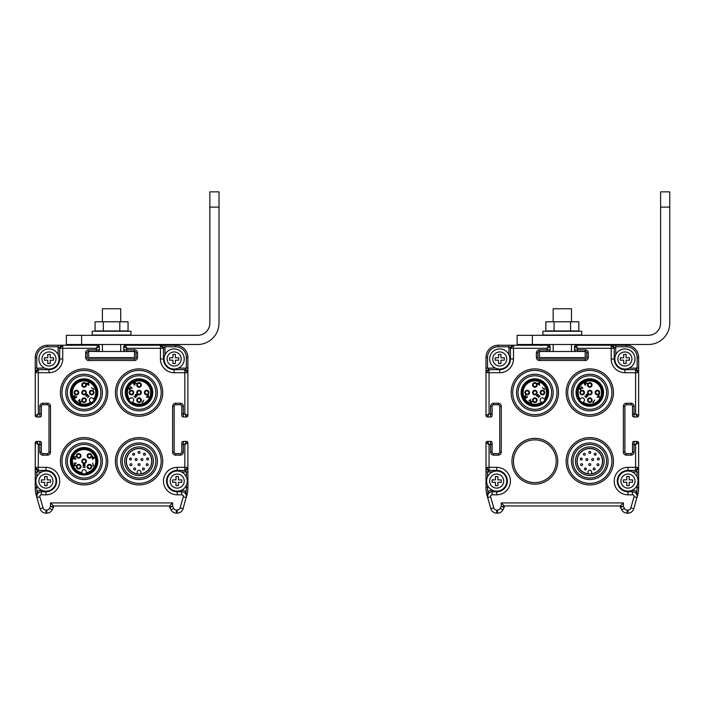 <?xml version="1.0" encoding="UTF-8"?>
<svg xmlns="http://www.w3.org/2000/svg" width="705" height="705" viewBox="0 0 705 705"><rect width="100%" height="100%" fill="white"/><g stroke="black" fill="none" stroke-linecap="round" stroke-linejoin="round"><path stroke-width="1.06" d="M627.908 491.773A10.681 10.681 0 0 1 617.28 481.092A10.681 10.681 0 0 1 627.961 470.402L627.961 471.01M623.379 502.921L501.264 502.921L504.322 505.97L504.322 506.675L504.322 505.97L620.329 505.97L623.379 502.921L623.379 506.313L620.329 506.675L620.329 505.97L620.488 507.362L620.329 506.675A1.525 1.525 0 0 0 620.488 507.362L621.687 509.768L620.488 507.362L623.379 506.313L624.427 508.402A3.049 3.049 0 0 0 627.159 510.094L627.935 510.094A3.049 3.049 0 0 0 630.869 507.873L634.042 496.769A1.525 1.525 0 0 0 632.579 494.822L632.156 490.248M504.163 507.362L502.956 509.768L504.163 507.362L501.264 506.313L504.322 506.675L504.163 507.362A1.525 1.525 0 0 0 504.322 506.675M492.495 471.927L487.534 471.927L489.059 470.402L496.69 470.402A10.681 10.681 0 0 1 507.371 481.092A10.681 10.681 0 0 1 496.69 491.773L496.69 494.822A13.739 13.739 0 0 0 510.429 481.048A13.739 13.739 0 0 0 496.69 467.353L489.059 467.353L489.059 444.458L492.108 444.458L492.108 452.09A1.525 1.525 0 0 0 493.632 453.615L498.215 453.615A1.525 1.525 0 0 0 499.739 452.09L499.739 406.291A1.525 1.525 0 0 0 498.215 404.767L493.632 404.767A1.525 1.525 0 0 0 492.108 406.291L492.108 413.923L489.059 413.923L489.059 372.716L499.739 372.716A13.739 13.739 0 0 0 513.478 358.977L513.478 348.288L547.062 348.288L547.062 351.346L539.431 351.346A1.525 1.525 0 0 0 537.906 352.87L537.906 357.444A1.525 1.525 0 0 0 539.431 358.977L585.221 358.977A1.525 1.525 0 0 0 586.745 357.444L586.745 352.87A1.525 1.525 0 0 0 585.221 351.346L577.589 351.346L577.589 348.288L611.173 348.288L611.173 358.977A13.739 13.739 0 0 0 624.912 372.716L635.593 372.716L635.593 413.923L632.544 413.923L632.544 415.448A1.525 1.525 0 0 0 634.068 416.981A1.525 1.525 0 0 1 632.544 415.448L632.544 413.923M637.153 496.188L636.976 497.607L637.47 495.888A30.526 30.526 0 0 0 638.642 487.499L637.117 487.499A29.002 29.002 0 0 1 636.782 491.923L637.338 495.844L633.804 508.719L630.869 507.873M513.478 461.246A21.37 21.37 0 0 0 534.848 482.617A21.37 21.37 0 0 0 556.219 461.246A21.37 21.37 0 0 0 534.848 439.876A21.37 21.37 0 0 0 513.478 461.246M492.293 511.248A6.107 6.107 0 0 1 490.839 508.71L487.173 495.879A30.526 30.526 0 0 1 486.001 487.499L487.534 487.499A29.002 29.002 0 0 0 487.869 491.923L487.675 497.607L487.181 495.888A30.526 30.526 0 0 1 486.001 487.499L486.001 471.927L487.534 471.927L487.534 476.888M489.059 470.402L489.059 467.353L486.001 467.353L486.001 471.927L486.001 467.353A3.049 3.049 0 0 0 489.059 470.402L486.001 467.353L486.001 442.925L486.001 487.499A30.526 30.526 0 0 0 487.181 495.888L487.675 497.607A4.583 4.583 0 0 1 492.072 491.773L492.072 490.248A6.107 6.107 0 0 0 487.869 491.923L488.75 493.209M488.653 493.315L487.851 494.593M487.499 496.188L487.675 497.607L490.61 496.769A1.525 1.525 0 0 1 492.072 494.822L496.69 494.822M486.001 368.133L486.001 372.707A3.049 3.049 0 0 1 489.059 369.658A3.049 3.049 0 0 0 486.001 372.716L486.001 368.133L486.001 372.716L489.059 372.716L489.059 369.658L487.534 368.133L486.001 368.133L486.001 357.444A12.214 12.214 0 0 1 498.215 345.238A12.214 12.214 0 0 0 486.001 357.444L486.001 415.457L486.001 372.716L489.059 369.658L499.739 369.658L499.739 372.716M574.557 346.49A1.525 1.525 0 0 0 574.531 346.763L574.531 349.812A1.525 1.525 0 0 0 576.064 351.346A1.525 1.525 0 0 1 574.54 349.812L574.54 346.763A1.525 1.525 0 0 1 576.064 345.238L575.315 345.432L576.064 345.238L577.589 348.288L574.54 346.763L576.064 345.238L611.173 345.238L611.173 348.288L614.222 348.288L615.747 346.763L626.437 346.763A10.681 10.681 0 0 1 637.117 357.444L637.117 368.133L635.593 369.658L638.642 372.716L638.642 368.133L629.107 368.133M499.739 369.05L499.739 369.658A10.681 10.681 0 0 0 510.429 358.977L510.429 348.288A3.049 3.049 0 0 1 513.478 345.238L548.587 345.238L550.111 346.763L550.111 349.812L539.431 349.812A3.049 3.049 0 0 0 536.373 352.87L536.373 357.444A3.049 3.049 0 0 0 539.431 360.502L585.221 360.502A3.049 3.049 0 0 0 588.27 357.444L588.27 352.87A3.049 3.049 0 0 0 585.221 349.812L585.221 351.346L577.589 351.346M550.111 349.812A1.525 1.525 180 0 1 548.587 351.346L547.062 351.346M498.215 345.238L498.215 346.763L508.895 346.763L510.429 348.288L513.478 345.238L498.215 345.238L548.587 345.238L549.345 345.441L548.587 345.238L547.062 348.288L550.111 346.763L549.918 346.014L550.111 346.763M508.895 345.238L513.478 345.238L513.478 348.288L510.429 348.288L513.478 345.238L508.895 345.238L508.895 354.774M486.424 416.505A1.525 1.525 0 0 1 486.001 415.448L486.203 416.206L486.001 415.448L489.059 413.923L487.534 416.981L486.001 415.448L486.001 357.444L487.534 357.444A10.681 10.681 0 0 1 498.215 346.763M492.108 413.923L492.108 415.448A1.525 1.525 -90 0 1 490.583 416.981L487.534 416.981M487.649 497.527L487.181 495.888A30.526 30.526 0 0 1 486.001 487.499L486.001 442.925L487.534 441.4L490.583 441.4A1.525 1.525 -90 0 1 492.108 442.925L492.108 444.458M486.027 442.634A1.525 1.525 0 0 0 486.001 442.925L486.203 442.167L486.001 442.925L489.059 444.458L487.534 441.4L486.776 441.594L487.534 441.4M615.747 354.774L615.747 345.238L626.437 345.238A12.214 12.214 0 0 1 630.27 345.855M615.747 345.238L611.173 345.238A3.049 3.049 0 0 1 614.222 348.288A3.049 3.049 0 0 0 611.173 345.238L615.747 345.238L611.173 345.238L614.222 348.288L614.222 358.977L614.83 358.977A10.073 10.073 0 0 0 624.771 369.05A10.073 10.073 0 0 0 634.985 358.977A10.073 10.073 0 0 0 625.044 348.904A10.073 10.073 0 0 0 614.83 358.977A10.073 10.073 0 0 0 624.771 369.05A10.073 10.073 0 0 0 634.985 358.977M624.912 369.05L624.912 369.658A10.681 10.681 0 0 1 614.222 358.977A10.681 10.681 0 0 0 624.912 369.658L635.593 369.658A3.049 3.049 0 0 1 638.642 372.716L638.642 415.448L635.593 413.923L637.117 416.981L634.068 416.981L637.117 416.981A1.525 1.525 0 0 0 638.642 415.457L638.439 416.206M575.227 345.485A1.525 1.525 0 0 1 576.064 345.238L626.437 345.238A12.214 12.214 0 0 1 638.642 357.444L638.642 372.707L635.593 372.716L635.593 369.658M632.975 441.859A1.525 1.525 0 0 0 632.544 442.925A1.525 1.525 -90 0 1 634.068 441.4L637.117 441.4L638.642 442.925L638.642 467.353L635.593 470.402L637.117 471.927L638.642 471.927L638.642 487.499M638.642 442.925L638.448 442.176L638.642 442.925L635.593 444.458L635.593 470.402A3.049 3.049 0 0 0 638.642 467.353L638.642 471.927L638.642 467.353L627.961 467.353A13.739 13.739 0 0 0 614.222 481.127A13.739 13.739 0 0 0 627.961 494.822L632.579 494.822M638.448 416.214L638.642 415.448L637.117 416.981M625.344 405.225A1.525 1.525 0 0 1 626.437 404.767L631.01 404.767A1.525 1.525 0 0 1 632.544 406.291A1.525 1.525 0 0 0 631.01 404.767L626.437 404.767A1.525 1.525 0 0 0 624.912 406.291L624.912 452.09A1.525 1.525 0 0 0 626.437 453.615L631.01 453.615A1.525 1.525 0 0 0 632.544 452.09L632.544 444.458L635.593 444.458L637.117 441.4L637.875 441.603L637.117 441.4A1.525 1.525 0 0 1 638.131 441.788M637.866 441.594L634.068 441.4A1.525 1.525 0 0 0 632.535 442.925L632.535 452.081A1.525 1.525 0 0 1 631.01 453.615A1.525 1.525 0 0 0 632.544 452.09L632.544 444.458M635.593 470.402L627.961 470.402L627.961 467.353M635.725 493.033L636.782 491.923A6.107 6.107 0 0 0 632.579 490.248M637.117 496.946L637.47 495.888M636.113 493.447L636.8 494.593M627.935 510.094L627.935 513.143A6.107 6.107 0 0 0 633.804 508.719A6.107 6.107 0 0 1 627.935 513.143L627.159 513.143L627.935 513.143A6.107 6.107 0 0 0 632.297 511.31M496.717 510.094L496.717 513.143A6.107 6.107 0 0 1 490.847 508.719A6.107 6.107 0 0 0 496.717 513.143A6.107 6.107 0 0 1 490.847 508.719L493.782 507.873A3.049 3.049 0 0 0 496.717 510.094L497.492 510.094L497.492 513.143A6.107 6.107 0 0 0 502.956 509.768A6.107 6.107 0 0 1 497.492 513.143L496.717 513.143L497.492 513.143A6.107 6.107 0 0 0 502.956 509.768L500.224 508.402L501.264 506.313L501.264 502.921M487.534 495.791L487.675 497.607A4.583 4.583 0 0 1 492.072 491.773L496.69 491.773L496.69 491.165M496.69 467.353L496.69 470.402A10.681 10.681 0 0 1 507.371 481.092A10.681 10.681 0 0 1 496.752 491.773A10.681 10.681 0 0 0 507.371 481.092A10.681 10.681 0 0 1 496.752 491.773M624.427 508.402L621.695 509.768A6.107 6.107 0 0 0 627.159 513.143A6.107 6.107 0 0 1 621.687 509.768A6.107 6.107 0 0 0 627.159 513.143L627.159 510.094M632.579 491.773A4.583 4.583 0 0 1 636.976 497.607L636.976 497.607A4.583 4.583 0 0 0 632.579 491.773L627.961 491.773A10.681 10.681 0 0 1 617.28 481.092A10.681 10.681 0 0 0 627.961 491.773L627.961 494.822M534.848 416.214A23.662 23.662 0 0 0 558.51 392.553A23.662 23.662 0 0 0 534.848 368.9A23.662 23.662 0 0 0 511.187 392.553A23.662 23.662 0 0 0 534.848 416.214M534.848 414.69A22.137 22.137 0 0 0 556.985 392.553A22.137 22.137 0 0 0 534.848 370.425A22.137 22.137 0 0 0 512.72 392.553A22.137 22.137 0 0 0 534.848 414.69M518.06 392.553A16.788 16.788 0 0 1 534.848 375.765A16.788 16.788 0 0 1 551.636 392.553A16.788 16.788 0 0 1 534.848 409.349A16.788 16.788 0 0 1 518.06 392.553M534.848 410.874A18.321 18.321 0 0 1 516.536 392.553A18.321 18.321 0 0 1 534.848 374.24A18.321 18.321 0 0 1 553.169 392.553A18.321 18.321 0 0 1 534.848 410.874M521.268 392.553A13.589 13.589 0 0 1 534.848 378.973A13.589 13.589 0 0 1 548.437 392.553A13.589 13.589 0 0 1 534.848 406.142A13.589 13.589 0 0 1 521.268 392.553M589.803 416.214A23.662 23.662 0 0 0 613.456 392.553A23.662 23.662 0 0 0 589.803 368.9A23.662 23.662 0 0 0 566.141 392.553A23.662 23.662 0 0 0 589.803 416.214M589.803 414.69A22.137 22.137 0 0 0 611.931 392.553A22.137 22.137 0 0 0 589.803 370.425A22.137 22.137 0 0 0 567.666 392.553A22.137 22.137 0 0 0 589.803 414.69M573.006 392.553A16.788 16.788 0 0 1 589.803 375.765A16.788 16.788 0 0 1 606.591 392.553A16.788 16.788 0 0 1 589.803 409.349A16.788 16.788 0 0 1 573.006 392.553M589.803 410.874A18.321 18.321 0 0 1 571.482 392.553A18.321 18.321 0 0 1 589.803 374.24A18.321 18.321 0 0 1 608.115 392.553A18.321 18.321 0 0 1 589.803 410.874M576.214 392.553A13.589 13.589 0 0 1 589.803 378.973A13.589 13.589 0 0 1 603.383 392.553A13.589 13.589 0 0 1 589.803 406.142A13.589 13.589 0 0 1 576.214 392.553M589.803 448.424A12.822 12.822 0 0 0 576.981 461.246A12.822 12.822 0 0 0 589.803 474.068A12.822 12.822 0 0 0 602.625 461.246A12.822 12.822 0 0 0 589.803 448.424M589.803 475.593A14.347 14.347 0 0 1 575.456 461.246A14.347 14.347 0 0 1 589.803 446.899A14.347 14.347 0 0 1 604.15 461.246A14.347 14.347 0 0 1 589.803 475.593M589.803 437.585A23.662 23.662 0 0 0 566.141 461.246A23.662 23.662 0 0 0 589.803 484.908A23.662 23.662 0 0 0 613.456 461.246A23.662 23.662 0 0 0 589.803 437.585M589.803 483.374A22.137 22.137 0 0 0 611.931 461.246A22.137 22.137 0 0 0 589.803 439.109A22.137 22.137 0 0 0 567.666 461.246A22.137 22.137 0 0 0 589.803 483.374M589.803 479.559A18.321 18.321 0 0 0 608.115 461.246A18.321 18.321 0 0 0 589.803 442.925A18.321 18.321 0 0 0 571.482 461.246A18.321 18.321 0 0 0 589.803 479.559M589.803 444.458A16.788 16.788 0 0 1 606.591 461.246A16.788 16.788 0 0 1 589.803 478.034A16.788 16.788 0 0 1 573.006 461.246A16.788 16.788 0 0 1 589.803 444.458M526.935 381.511A13.589 13.589 0 0 1 544.454 382.956A13.589 13.589 0 0 1 542.753 403.604M545.132 399.823A12.593 12.593 0 0 1 542.11 402.846L541.449 402.185L542.11 402.846A12.593 12.593 0 0 1 524.555 385.291A12.593 12.593 0 0 1 543.749 383.652A12.593 12.593 0 0 1 545.132 399.823L544.471 399.162L545.132 399.823A12.593 12.593 0 0 0 543.749 383.652M541.449 402.185L540.779 401.515A2.133 2.133 0 0 1 540.779 398.492A2.133 2.133 0 0 1 543.802 398.492L544.471 399.162A11.677 11.677 0 0 0 541.519 382.974A11.677 11.677 0 0 0 526.529 400.757A11.677 11.677 0 0 0 541.449 402.185M544.762 392.562A2.291 2.291 0 0 0 542.48 390.27A2.291 2.291 0 0 0 540.189 392.562A2.291 2.291 0 0 0 542.48 394.853A2.291 2.291 0 0 0 544.762 392.562M534.839 397.902A2.291 2.291 0 0 0 532.557 400.193A2.291 2.291 0 0 0 534.839 402.485A2.291 2.291 0 0 0 537.131 400.193A2.291 2.291 0 0 0 534.839 397.902M536.461 390.94A2.291 2.291 0 0 0 533.227 390.94A2.291 2.291 0 0 0 533.227 394.174A2.291 2.291 0 0 0 536.461 394.174A2.291 2.291 0 0 0 536.461 390.94M534.839 382.639A2.291 2.291 0 0 0 532.557 384.93A2.291 2.291 0 0 0 534.839 387.221A2.291 2.291 0 0 0 537.131 384.93A2.291 2.291 0 0 0 534.839 382.639M529.499 392.562A2.291 2.291 0 0 0 527.208 390.27A2.291 2.291 0 0 0 524.925 392.562A2.291 2.291 0 0 0 527.208 394.853A2.291 2.291 0 0 0 529.499 392.562M542.295 387.706L544.718 389.592L544.304 388.631L544.348 389.222L542.295 387.706M530.53 399.471L530.742 402.379L532.275 401.392L531.156 402.881L530.327 402.423L530.398 400.061L528.909 401.083L530.53 399.471M524.414 396.536L525.974 398.193L527.419 397.118L527.278 396.527L526.203 397.876L525.956 396.554L524.784 396.721L525.763 395.188L524.414 396.536M539.651 382.683L539.537 385.274L538.303 384.031L537.571 384.207L538.021 383.758L537.377 383.115L538.294 383.485L539.651 382.683M538.409 395.241L537.739 396.192L537.007 395.998L537.043 395.135L538.312 394.518L537.721 394.368L536.549 395.54L537.236 396.501L538.726 395.382L539.466 396.113L538.391 397.646L539.915 396.122L538.409 395.241M525.533 392.562A1.683 1.683 0 0 1 527.208 390.878A1.683 1.683 0 0 1 528.891 392.562A1.683 1.683 0 0 1 527.208 394.236A1.683 1.683 0 0 1 525.533 392.562M534.839 386.604A1.683 1.683 0 0 1 533.165 384.93A1.683 1.683 0 0 1 534.839 383.247A1.683 1.683 0 0 1 536.523 384.93A1.683 1.683 0 0 1 534.839 386.604M533.659 393.743A1.683 1.683 0 0 1 533.659 391.372A1.683 1.683 0 0 1 536.029 391.372A1.683 1.683 0 0 1 536.029 393.743A1.683 1.683 0 0 1 533.659 393.743M534.839 401.868A1.683 1.683 0 0 1 533.165 400.193A1.683 1.683 0 0 1 534.839 398.51A1.683 1.683 0 0 1 536.523 400.193A1.683 1.683 0 0 1 534.839 401.868M540.797 392.562A1.683 1.683 0 0 1 542.48 390.878A1.683 1.683 0 0 1 544.154 392.562A1.683 1.683 0 0 1 542.48 394.236A1.683 1.683 0 0 1 540.797 392.562M539.44 384.639L539.334 383L538.567 383.767L539.44 384.639M578.25 385.406A13.589 13.589 0 0 1 598.228 381.907A13.589 13.589 0 0 1 601.347 399.709M582.533 402.846A12.593 12.593 0 0 1 579.51 399.823L580.171 399.162L579.51 399.823A12.593 12.593 0 0 1 597.064 382.269A12.593 12.593 0 0 1 598.704 401.462A12.593 12.593 0 0 1 582.533 402.846L583.194 402.185L582.533 402.846A12.593 12.593 0 0 0 598.704 401.462M580.171 399.162L580.841 398.492A2.133 2.133 0 0 1 583.863 398.492A2.133 2.133 0 0 1 583.863 401.515L583.194 402.185A11.677 11.677 0 0 0 599.382 399.233A11.677 11.677 0 0 0 581.599 384.243A11.677 11.677 0 0 0 580.171 399.162M589.794 402.485A2.291 2.291 0 0 0 592.085 400.193A2.291 2.291 0 0 0 589.794 397.902A2.291 2.291 0 0 0 587.512 400.193A2.291 2.291 0 0 0 589.794 402.485M584.454 392.562A2.291 2.291 0 0 0 582.163 390.27A2.291 2.291 0 0 0 579.88 392.562A2.291 2.291 0 0 0 582.163 394.853A2.291 2.291 0 0 0 584.454 392.562M591.416 394.174A2.291 2.291 0 0 0 591.416 390.94A2.291 2.291 0 0 0 588.182 390.94A2.291 2.291 0 0 0 588.182 394.174A2.291 2.291 0 0 0 591.416 394.174M599.717 392.562A2.291 2.291 0 0 0 597.426 390.27A2.291 2.291 0 0 0 595.143 392.562A2.291 2.291 0 0 0 597.426 394.853A2.291 2.291 0 0 0 599.717 392.562M589.794 387.221A2.291 2.291 0 0 0 592.085 384.93A2.291 2.291 0 0 0 589.794 382.639A2.291 2.291 0 0 0 587.512 384.93A2.291 2.291 0 0 0 589.794 387.221M594.659 400.008L592.764 402.432L593.725 402.017L593.134 402.07L594.659 400.008M582.894 388.243L579.977 388.455L580.964 389.988L579.475 388.869L579.942 388.05L582.304 388.111L581.273 386.622L582.894 388.243M585.82 382.128L584.163 383.696L585.238 385.133L585.829 384.992L584.48 383.917L585.802 383.679L585.635 382.498L587.168 383.476L585.82 382.128M599.673 397.364L597.082 397.259L598.325 396.016L598.148 395.293L598.598 395.743L599.241 395.1L598.871 396.007L599.673 397.364M587.115 396.122L586.172 395.452L586.357 394.721L587.221 394.756L587.847 396.025L587.988 395.435L586.816 394.262L585.855 394.959L586.974 396.439L586.243 397.179L584.709 396.104L586.234 397.629L587.115 396.122M589.794 383.247A1.683 1.683 0 0 1 591.477 384.93A1.683 1.683 0 0 1 589.794 386.604A1.683 1.683 0 0 1 588.12 384.93A1.683 1.683 0 0 1 589.794 383.247M595.751 392.562A1.683 1.683 0 0 1 597.426 390.878A1.683 1.683 0 0 1 599.109 392.562A1.683 1.683 0 0 1 597.426 394.236A1.683 1.683 0 0 1 595.751 392.562M588.613 391.372A1.683 1.683 0 0 1 590.984 391.372A1.683 1.683 0 0 1 590.984 393.743A1.683 1.683 0 0 1 588.613 393.743A1.683 1.683 0 0 1 588.613 391.372M580.488 392.562A1.683 1.683 0 0 1 582.163 390.878A1.683 1.683 0 0 1 583.846 392.562A1.683 1.683 0 0 1 582.163 394.236A1.683 1.683 0 0 1 580.488 392.562M589.794 398.51A1.683 1.683 0 0 1 591.477 400.193A1.683 1.683 0 0 1 589.794 401.868A1.683 1.683 0 0 1 588.12 400.193A1.683 1.683 0 0 1 589.794 398.51M597.717 397.153L599.356 397.047L598.598 396.281L597.717 397.153M592.702 458.602A0.961 0.961 0 0 0 591.742 459.563A0.961 0.961 0 0 0 592.702 460.524A0.961 0.961 0 0 0 593.672 459.563A0.961 0.961 0 0 0 592.702 458.602A0.961 0.961 0 0 1 593.672 459.563A0.961 0.961 0 0 1 592.702 460.524M586.886 458.602A0.961 0.961 0 0 0 585.925 459.563A0.961 0.961 0 0 0 586.886 460.524A0.961 0.961 0 0 0 587.855 459.563A0.961 0.961 0 0 0 586.886 458.602A0.961 0.961 0 0 1 587.855 459.563A0.961 0.961 0 0 1 586.886 460.524M589.794 463.643A0.961 0.961 0 0 0 588.834 464.604A0.961 0.961 0 0 0 589.794 465.564A0.961 0.961 0 0 0 590.764 464.604A0.961 0.961 0 0 0 589.794 463.643A0.961 0.961 0 0 1 590.764 464.604A0.961 0.961 0 0 1 589.794 465.564M594.156 467.988A0.961 0.961 0 0 0 593.196 468.948A0.961 0.961 0 0 0 594.156 469.909A0.961 0.961 0 0 0 595.117 468.948A0.961 0.961 0 0 0 594.156 467.988A0.961 0.961 0 0 1 595.117 468.948A0.961 0.961 0 0 1 594.156 469.909M597.955 463.723A0.961 0.961 0 0 0 596.994 464.683A0.961 0.961 0 0 0 597.955 465.652A0.961 0.961 0 0 0 598.915 464.683A0.961 0.961 0 0 0 597.955 463.723A0.961 0.961 0 0 1 598.915 464.683A0.961 0.961 0 0 1 597.955 465.652M598.36 458.03A0.961 0.961 0 0 0 597.399 458.99A0.961 0.961 0 0 0 598.36 459.951A0.961 0.961 0 0 0 599.321 458.99A0.961 0.961 0 0 0 598.36 458.03A0.961 0.961 0 0 1 599.321 458.99A0.961 0.961 0 0 1 598.36 459.951M595.205 453.271A0.961 0.961 0 0 0 594.245 454.232A0.961 0.961 0 0 0 595.205 455.192A0.961 0.961 0 0 0 596.166 454.232A0.961 0.961 0 0 0 595.205 453.271A0.961 0.961 0 0 1 596.166 454.232A0.961 0.961 0 0 1 595.205 455.192M589.794 451.429A0.961 0.961 0 0 0 588.834 452.39A0.961 0.961 0 0 0 589.794 453.35A0.961 0.961 0 0 0 590.764 452.39A0.961 0.961 0 0 0 589.794 451.429A0.961 0.961 0 0 1 590.764 452.39A0.961 0.961 0 0 1 589.794 453.35M584.392 453.271A0.961 0.961 0 0 0 583.432 454.232A0.961 0.961 0 0 0 584.392 455.192A0.961 0.961 0 0 0 585.353 454.232A0.961 0.961 0 0 0 584.392 453.271A0.961 0.961 0 0 1 585.353 454.232A0.961 0.961 0 0 1 584.392 455.192M581.237 458.03A0.961 0.961 0 0 0 580.277 458.99A0.961 0.961 0 0 0 581.237 459.951A0.961 0.961 0 0 0 582.198 458.99A0.961 0.961 0 0 0 581.237 458.03A0.961 0.961 0 0 1 582.198 458.99A0.961 0.961 0 0 1 581.237 459.951M581.643 463.723A0.961 0.961 0 0 0 580.682 464.683A0.961 0.961 0 0 0 581.643 465.652A0.961 0.961 0 0 0 582.603 464.683A0.961 0.961 0 0 0 581.643 463.723A0.961 0.961 0 0 1 582.603 464.683A0.961 0.961 0 0 1 581.643 465.652M585.441 467.988A0.961 0.961 0 0 0 584.48 468.948A0.961 0.961 0 0 0 585.441 469.909A0.961 0.961 0 0 0 586.401 468.948A0.961 0.961 0 0 0 585.441 467.988A0.961 0.961 0 0 1 586.401 468.948A0.961 0.961 0 0 1 585.441 469.909M591.627 473.778A12.672 12.672 0 0 0 602.467 461.246A12.672 12.672 0 0 0 589.794 448.574A12.672 12.672 0 0 0 577.131 461.246A12.672 12.672 0 0 0 587.97 473.778L587.97 472.086A1.833 1.833 0 0 1 589.794 470.253A1.833 1.833 0 0 1 591.627 472.086L591.627 473.778M548.587 392.553A13.739 13.739 0 0 0 534.848 378.814A13.739 13.739 0 0 0 521.11 392.553A13.739 13.739 0 0 0 534.848 406.291A13.739 13.739 0 0 0 548.587 392.553M603.542 392.553A13.739 13.739 0 0 1 589.803 406.291A13.739 13.739 0 0 1 576.064 392.553A13.739 13.739 0 0 1 589.803 378.814A13.739 13.739 0 0 1 603.542 392.553M489.667 358.977A10.073 10.073 0 0 0 499.598 369.05A10.073 10.073 0 0 0 509.812 358.977A10.073 10.073 0 0 0 499.88 348.904A10.073 10.073 0 0 0 489.667 358.977A10.073 10.073 0 0 0 499.598 369.05A10.073 10.073 0 0 0 509.812 358.977L513.478 358.977M500.964 363.551L500.964 360.193L504.322 360.193L504.322 357.752L500.964 357.752L500.964 354.395L498.523 354.395L498.523 357.752L495.166 357.752L495.166 360.193L498.523 360.193L498.523 363.551L500.964 363.551M486.617 481.092A10.073 10.073 0 0 0 496.549 491.165A10.073 10.073 0 0 0 506.763 481.092A10.073 10.073 0 0 0 496.831 471.01A10.073 10.073 0 0 0 486.617 481.092A10.073 10.073 0 0 0 496.549 491.165A10.073 10.073 0 0 0 506.763 481.092M497.906 485.666L497.906 482.308L501.264 482.308L501.264 479.867L497.906 479.867L497.906 476.51L495.465 476.51L495.465 479.867L492.108 479.867L492.108 482.308L495.465 482.308L495.465 485.666L497.906 485.666M626.128 363.551L626.128 360.193L629.486 360.193L629.486 357.752L626.128 357.752L626.128 354.395L623.687 354.395L623.687 357.752L620.329 357.752L620.329 360.193L623.687 360.193L623.687 363.551L626.128 363.551M617.888 481.092A10.073 10.073 0 0 0 627.82 491.165A10.073 10.073 0 0 0 638.034 481.092A10.073 10.073 0 0 0 628.102 471.01A10.073 10.073 0 0 0 617.888 481.092A10.073 10.073 0 0 0 627.82 491.165A10.073 10.073 0 0 0 638.034 481.092M629.186 485.666L629.186 482.308L632.544 482.308L632.544 479.867L629.186 479.867L629.186 476.51L626.736 476.51L626.736 479.867L623.379 479.867L623.379 482.308L626.736 482.308L626.736 485.666L629.186 485.666M186.402 496.188L186.226 497.607A4.583 4.583 0 0 0 181.828 491.773L177.211 491.773A10.681 10.681 0 0 1 166.521 481.092A10.681 10.681 0 0 1 177.211 470.402L177.211 471.01M169.57 505.97L169.57 506.675A1.525 1.525 0 0 0 169.738 507.362L170.936 509.768A6.107 6.107 0 0 0 176.4 513.143L177.184 513.143L176.4 513.143A6.107 6.107 0 0 1 170.945 509.768L169.738 507.362L172.628 506.313L173.677 508.402A3.049 3.049 0 0 0 176.4 510.094L177.184 510.094A3.049 3.049 0 0 0 180.119 507.873L183.291 496.769A1.525 1.525 0 0 0 181.828 494.822L181.405 490.248M53.413 507.362L52.205 509.768L53.413 507.362L50.513 506.313L53.571 506.675L53.413 507.362A1.525 1.525 0 0 0 53.571 506.675L53.571 505.97L50.513 502.921L50.513 506.313L49.473 508.402L52.205 509.768A6.107 6.107 0 0 1 46.741 513.143L45.966 513.143L46.741 513.143A6.107 6.107 0 0 0 52.205 509.768A6.107 6.107 0 0 1 46.741 513.143L46.741 510.094L45.966 510.094A3.049 3.049 0 0 1 43.031 507.873L39.859 496.769A1.525 1.525 0 0 1 41.322 494.822L45.94 494.822A13.739 13.739 0 0 0 59.678 481.048A13.739 13.739 0 0 0 45.94 467.353L38.308 467.353L38.308 444.458L41.357 444.458L41.357 452.09A1.525 1.525 0 0 0 42.882 453.615L47.464 453.615A1.525 1.525 0 0 0 48.989 452.09L48.989 406.291A1.525 1.525 0 0 0 47.464 404.767L42.882 404.767A1.525 1.525 0 0 0 41.357 406.291L41.357 413.923L38.308 413.923L38.308 372.716L48.989 372.716A13.739 13.739 0 0 0 62.727 358.977L62.727 348.288L96.312 348.288L96.312 351.346L88.68 351.346A1.525 1.525 0 0 0 87.147 352.87L87.147 357.444A1.525 1.525 0 0 0 88.68 358.977L134.47 358.977A1.525 1.525 0 0 0 135.994 357.444L135.994 352.87A1.525 1.525 0 0 0 134.47 351.346L126.838 351.346L126.838 348.288L160.423 348.288L160.423 358.977A13.739 13.739 0 0 0 174.161 372.716L184.842 372.716L184.842 413.923L181.793 413.923L181.793 415.448A1.525 1.525 -90 0 0 182.207 416.505A1.525 1.525 0 0 1 181.784 415.448A1.525 1.525 0 0 0 183.318 416.981A1.525 1.525 90 0 1 181.793 415.448L181.793 413.923M41.736 471.927L36.775 471.927L38.308 470.402L45.94 470.402A10.681 10.681 0 0 1 56.62 481.092A10.681 10.681 0 0 1 45.94 491.773L45.94 494.822M186.719 495.888L186.226 497.607L186.719 495.888A30.526 30.526 0 0 0 187.891 487.499L186.367 487.499A29.002 29.002 0 0 1 186.032 491.923L186.587 495.844L183.053 508.719L180.119 507.873M41.542 511.248A6.107 6.107 0 0 1 40.088 508.71L36.422 495.879A30.526 30.526 0 0 1 35.25 487.499L36.775 487.499A29.002 29.002 0 0 0 37.118 491.923L36.924 497.607L36.431 495.888A30.526 30.526 0 0 1 35.25 487.499L35.25 471.927L36.775 471.927L36.775 476.888M45.94 491.165L45.94 491.773L41.322 491.773L41.322 490.248A6.107 6.107 0 0 0 37.118 491.923L37.999 493.209M37.982 493.218L37.092 494.593M38.308 470.402L38.308 467.353L35.25 467.353A3.049 3.049 0 0 0 38.308 470.402L35.25 467.353L35.25 471.927L35.25 442.925L36.775 441.4L39.833 441.4A1.525 1.525 -90 0 1 41.357 442.925L41.357 444.458M35.25 368.133L35.25 372.707A3.049 3.049 0 0 1 38.308 369.658A3.049 3.049 0 0 0 35.25 372.716L35.25 368.133L35.25 372.716L38.308 372.716L38.308 369.658L36.775 368.133L35.25 368.133L35.25 357.444A12.214 12.214 0 0 1 47.464 345.238A12.214 12.214 0 0 0 35.25 357.444L35.25 415.457L35.25 372.716L38.308 369.658L48.989 369.658L48.989 372.716M123.807 346.49A1.525 1.525 0 0 0 123.78 346.763L123.78 349.812A1.525 1.525 0 0 0 125.314 351.346A1.525 1.525 -0 0 1 123.789 349.812L123.789 346.763A1.525 1.525 0 0 1 125.305 345.238L124.565 345.432L125.314 345.238L126.838 348.288L123.789 346.763L125.314 345.238L160.423 345.238L160.423 348.288L163.472 348.288L164.996 346.763L175.686 346.763A10.681 10.681 0 0 1 186.367 357.444L186.367 368.133L184.842 369.658L187.891 372.716L187.891 368.133L178.356 368.133M48.989 369.05L48.989 369.658A10.681 10.681 0 0 0 59.678 358.977L59.678 348.288A3.049 3.049 0 0 1 62.727 345.238L97.836 345.238L99.361 346.763L99.361 349.812L88.68 349.812A3.049 3.049 0 0 0 85.622 352.87L85.622 357.444A3.049 3.049 0 0 0 88.68 360.502L134.47 360.502A3.049 3.049 0 0 0 137.519 357.444L137.519 352.87A3.049 3.049 0 0 0 134.47 349.812L134.47 351.346L126.838 351.346M99.361 349.812A1.525 1.525 180 0 1 97.836 351.346L96.312 351.346M47.464 345.238L47.464 346.763L58.145 346.763L59.678 348.288L62.727 345.238L47.464 345.238L97.836 345.238L98.594 345.441L97.836 345.238L96.312 348.288L99.361 346.763L99.167 346.014L99.361 346.763M58.145 345.238L62.727 345.238L62.727 348.288L59.678 348.288L62.727 345.238L58.145 345.238L58.145 354.774M41.357 413.923L41.357 415.448A1.525 1.525 -90 0 1 39.833 416.981L36.775 416.981L35.25 415.448L38.308 413.923L36.775 416.981L36.026 416.778M35.673 416.505A1.525 1.525 0 0 1 35.25 415.448L35.25 357.444L36.775 357.444A10.681 10.681 0 0 1 47.464 346.763M40.308 441.48A1.525 1.525 0 0 0 39.833 441.4L36.026 441.594L36.775 441.4L38.308 444.458L35.25 442.925A1.525 1.525 0 0 1 36.775 441.4A1.525 1.525 0 0 0 35.964 441.638M164.996 354.774L164.996 345.238L175.686 345.238A12.214 12.214 0 0 1 179.519 345.855M164.996 345.238L160.423 345.238A3.049 3.049 0 0 1 163.472 348.288A3.049 3.049 0 0 0 160.423 345.238L164.996 345.238L160.423 345.238L163.472 348.288L163.472 358.977L164.08 358.977A10.073 10.073 0 0 0 174.02 369.05A10.073 10.073 0 0 0 184.234 358.977A10.073 10.073 0 0 0 174.294 348.904A10.073 10.073 0 0 0 164.08 358.977A10.073 10.073 0 0 0 174.02 369.05A10.073 10.073 0 0 0 184.234 358.977M174.161 369.05L174.161 369.658A10.681 10.681 0 0 1 163.472 358.977A10.681 10.681 0 0 0 174.161 369.658L184.842 369.658A3.049 3.049 0 0 1 187.891 372.716L187.891 415.448L184.842 413.923L186.367 416.981L183.318 416.981L186.367 416.981A1.525 1.525 0 0 0 187.891 415.457L186.367 416.981M124.477 345.485A1.525 1.525 0 0 1 125.314 345.238L175.677 345.238A12.214 12.214 0 0 1 187.891 357.444L187.891 372.707L184.842 372.716L184.842 369.658M182.225 441.859A1.525 1.525 0 0 0 181.784 442.925A1.525 1.525 0 0 1 183.318 441.4L186.367 441.4L187.891 442.925L187.891 467.353L184.842 470.402L186.367 471.927L187.891 471.927L187.891 487.499M187.891 442.925L187.697 442.176L187.891 442.925L184.842 444.458L184.842 470.402A3.049 3.049 0 0 0 187.891 467.353L187.891 471.927L187.891 467.353L177.211 467.353A13.739 13.739 0 0 0 163.472 481.127A13.739 13.739 0 0 0 177.211 494.822L181.828 494.822M181.37 405.243A1.525 1.525 0 0 1 181.784 406.291A1.525 1.525 0 0 0 180.26 404.767L175.686 404.767A1.525 1.525 0 0 0 174.161 406.291L174.161 452.09A1.525 1.525 0 0 0 175.686 453.615L180.26 453.615A1.525 1.525 0 0 0 181.793 452.09L181.793 444.458L184.842 444.458L186.367 441.4L187.125 441.603L186.367 441.4A1.525 1.525 0 0 1 187.38 441.788M187.116 441.594L183.318 441.4A1.525 1.525 0 0 0 181.784 442.925L181.793 444.458M184.842 470.402L177.211 470.402L177.211 467.353M184.974 493.033L186.032 491.923A6.107 6.107 0 0 0 181.828 490.248M185.168 493.218L186.049 494.593M177.184 510.094L177.184 513.143A6.107 6.107 0 0 0 183.053 508.719A6.107 6.107 0 0 1 177.184 513.143A6.107 6.107 0 0 0 181.546 511.31M169.579 505.97L172.628 502.921L172.628 506.313L169.579 506.675L169.738 507.362L169.579 505.97L53.571 505.97L53.571 506.675M43.031 507.873L40.097 508.719A6.107 6.107 0 0 0 45.966 513.143A6.107 6.107 0 0 1 40.088 508.719L36.431 495.888A30.526 30.526 0 0 1 35.25 487.499L35.25 442.925L35.25 487.499A30.526 30.526 0 0 0 36.422 495.888L40.088 508.719A6.107 6.107 0 0 0 45.966 513.143L45.966 510.094M36.898 497.527L36.916 497.607A4.583 4.583 0 0 1 41.322 491.773A4.583 4.583 0 0 0 36.924 497.607L36.748 496.258L36.924 497.607L39.859 496.769M45.94 467.353L45.94 470.402A10.681 10.681 0 0 1 56.62 481.092A10.681 10.681 0 0 1 46.001 491.773A10.681 10.681 0 0 0 56.62 481.092A10.681 10.681 0 0 1 46.001 491.773M84.098 416.214A23.662 23.662 0 0 0 107.759 392.553A23.662 23.662 0 0 0 84.098 368.9A23.662 23.662 0 0 0 60.436 392.553A23.662 23.662 0 0 0 84.098 416.214M84.098 414.69A22.137 22.137 0 0 0 106.235 392.553A22.137 22.137 0 0 0 84.098 370.425A22.137 22.137 0 0 0 61.961 392.553A22.137 22.137 0 0 0 84.098 414.69M67.31 392.553A16.788 16.788 0 0 1 84.098 375.765A16.788 16.788 0 0 1 100.886 392.553A16.788 16.788 0 0 1 84.098 409.349A16.788 16.788 0 0 1 67.31 392.553M84.098 410.874A18.321 18.321 0 0 1 65.776 392.553A18.321 18.321 0 0 1 84.098 374.24A18.321 18.321 0 0 1 102.419 392.553A18.321 18.321 0 0 1 84.098 410.874M70.509 392.553A13.589 13.589 0 0 1 84.098 378.973A13.589 13.589 0 0 1 97.687 392.553A13.589 13.589 0 0 1 84.098 406.142A13.589 13.589 0 0 1 70.509 392.553M139.052 416.214A23.662 23.662 0 0 0 162.705 392.553A23.662 23.662 0 0 0 139.052 368.9A23.662 23.662 0 0 0 115.391 392.553A23.662 23.662 0 0 0 139.052 416.214M139.052 414.69A22.137 22.137 0 0 0 161.181 392.553A22.137 22.137 0 0 0 139.052 370.425A22.137 22.137 0 0 0 116.915 392.553A22.137 22.137 0 0 0 139.052 414.69M122.256 392.553A16.788 16.788 0 0 1 139.052 375.765A16.788 16.788 0 0 1 155.84 392.553A16.788 16.788 0 0 1 139.052 409.349A16.788 16.788 0 0 1 122.256 392.553M139.052 410.874A18.321 18.321 0 0 1 120.731 392.553A18.321 18.321 0 0 1 139.052 374.24A18.321 18.321 0 0 1 157.365 392.553A18.321 18.321 0 0 1 139.052 410.874M125.464 392.553A13.589 13.589 0 0 1 139.052 378.973A13.589 13.589 0 0 1 152.632 392.553A13.589 13.589 0 0 1 139.052 406.142A13.589 13.589 0 0 1 125.464 392.553M84.098 484.908A23.662 23.662 0 0 0 107.759 461.246A23.662 23.662 0 0 0 84.098 437.585A23.662 23.662 0 0 0 60.436 461.246A23.662 23.662 0 0 0 84.098 484.908M84.098 483.374A22.137 22.137 0 0 0 106.235 461.246A22.137 22.137 0 0 0 84.098 439.109A22.137 22.137 0 0 0 61.961 461.246A22.137 22.137 0 0 0 84.098 483.374M67.31 461.246A16.788 16.788 0 0 1 84.098 444.458A16.788 16.788 0 0 1 100.886 461.246A16.788 16.788 0 0 1 84.098 478.034A16.788 16.788 0 0 1 67.31 461.246M84.098 479.559A18.321 18.321 0 0 1 65.776 461.246A18.321 18.321 0 0 1 84.098 442.925A18.321 18.321 0 0 1 102.419 461.246A18.321 18.321 0 0 1 84.098 479.559M70.509 461.246A13.589 13.589 0 0 1 84.098 447.657A13.589 13.589 0 0 1 97.687 461.246A13.589 13.589 0 0 1 84.098 474.826A13.589 13.589 0 0 1 70.509 461.246M139.052 448.424A12.822 12.822 0 0 0 126.23 461.246A12.822 12.822 0 0 0 139.052 474.068A12.822 12.822 0 0 0 151.875 461.246A12.822 12.822 0 0 0 139.052 448.424M139.052 475.593A14.347 14.347 0 0 1 124.697 461.246A14.347 14.347 0 0 1 139.052 446.899A14.347 14.347 0 0 1 153.399 461.246A14.347 14.347 0 0 1 139.052 475.593M139.052 437.585A23.662 23.662 0 0 0 115.391 461.246A23.662 23.662 0 0 0 139.052 484.908A23.662 23.662 0 0 0 162.705 461.246A23.662 23.662 0 0 0 139.052 437.585M139.052 483.374A22.137 22.137 0 0 0 161.181 461.246A22.137 22.137 0 0 0 139.052 439.109A22.137 22.137 0 0 0 116.915 461.246A22.137 22.137 0 0 0 139.052 483.374M139.052 479.559A18.321 18.321 0 0 0 157.365 461.246A18.321 18.321 0 0 0 139.052 442.925A18.321 18.321 0 0 0 120.731 461.246A18.321 18.321 0 0 0 139.052 479.559M139.052 444.458A16.788 16.788 0 0 1 155.84 461.246A16.788 16.788 0 0 1 139.052 478.034A16.788 16.788 0 0 1 122.256 461.246A16.788 16.788 0 0 1 139.052 444.458M79.841 448.345A13.589 13.589 0 0 1 97.678 461.246A13.589 13.589 0 0 1 88.345 474.148M86.23 473.654A12.593 12.593 0 0 1 81.956 473.654L81.956 472.729L81.956 473.654A12.593 12.593 0 0 1 81.956 448.838A12.593 12.593 0 0 1 96.682 461.246A12.593 12.593 0 0 1 86.23 473.654L86.23 472.729L86.23 473.654A12.593 12.593 0 0 0 96.682 461.246M81.956 472.729L81.956 471.777A2.133 2.133 0 0 1 84.089 469.645A2.133 2.133 0 0 1 86.23 471.777L86.23 472.729A11.677 11.677 0 0 0 95.589 459.184A11.677 11.677 0 0 0 72.412 461.167A11.677 11.677 0 0 0 81.956 472.729M91.112 468.261A2.291 2.291 0 0 0 91.112 465.027A2.291 2.291 0 0 0 87.869 465.027A2.291 2.291 0 0 0 87.869 468.261A2.291 2.291 0 0 0 91.112 468.261M80.317 465.027A2.291 2.291 0 0 0 77.074 465.027A2.291 2.291 0 0 0 77.074 468.261A2.291 2.291 0 0 0 80.317 468.261A2.291 2.291 0 0 0 80.317 465.027M86.38 461.246A2.291 2.291 0 0 0 84.089 458.955A2.291 2.291 0 0 0 81.806 461.246A2.291 2.291 0 0 0 84.089 463.537A2.291 2.291 0 0 0 86.38 461.246M91.112 454.232A2.291 2.291 0 0 0 87.869 454.232A2.291 2.291 0 0 0 87.869 457.466A2.291 2.291 0 0 0 91.112 457.466A2.291 2.291 0 0 0 91.112 454.232M80.317 457.466A2.291 2.291 0 0 0 80.317 454.232A2.291 2.291 0 0 0 77.074 454.232A2.291 2.291 0 0 0 77.074 457.466A2.291 2.291 0 0 0 80.317 457.466M92.796 463.079L93.175 466.128L93.553 465.159L93.175 465.608L92.796 463.079M76.158 463.079L74.245 465.282L76.025 465.679L74.184 465.935L73.928 465.027L75.647 463.405L73.866 463.079L76.158 463.079M73.902 456.69L73.84 458.964L75.62 459.219L75.937 458.699L74.219 458.893L74.986 457.792L74.034 457.078L75.814 456.69L73.902 456.69M94.47 457.66L92.567 459.413L92.567 457.66L91.932 457.66L92.567 456.364L92.945 457.272L94.47 457.66M84.715 465.661L83.569 465.855L83.19 465.212L83.825 464.621L85.164 465.08L84.847 464.56L83.19 464.56L82.996 465.732L84.847 465.987L84.847 467.027L82.996 467.353L85.164 467.353L84.715 465.661M77.506 454.663A1.683 1.683 0 0 1 79.885 454.663A1.683 1.683 0 0 1 79.885 457.034A1.683 1.683 0 0 1 77.506 457.034A1.683 1.683 0 0 1 77.506 454.663M88.301 457.034A1.683 1.683 0 0 1 88.301 454.663A1.683 1.683 0 0 1 90.681 454.663A1.683 1.683 0 0 1 90.681 457.034A1.683 1.683 0 0 1 88.301 457.034M82.414 461.246A1.683 1.683 0 0 1 84.089 459.572A1.683 1.683 0 0 1 85.772 461.246A1.683 1.683 0 0 1 84.089 462.929A1.683 1.683 0 0 1 82.414 461.246M77.506 467.829A1.683 1.683 0 0 1 77.506 465.459A1.683 1.683 0 0 1 79.885 465.459A1.683 1.683 0 0 1 79.885 467.829A1.683 1.683 0 0 1 77.506 467.829M88.301 465.459A1.683 1.683 0 0 1 90.681 465.459A1.683 1.683 0 0 1 90.681 467.829A1.683 1.683 0 0 1 88.301 467.829A1.683 1.683 0 0 1 88.301 465.459M92.945 458.893L94.029 457.66L92.945 457.66L92.945 458.893M76.184 381.511A13.589 13.589 0 0 1 93.694 382.956A13.589 13.589 0 0 1 92.002 403.604M94.382 399.823A12.593 12.593 0 0 1 91.359 402.846L90.698 402.185L91.359 402.846A12.593 12.593 0 0 1 73.805 385.291A12.593 12.593 0 0 1 92.998 383.652A12.593 12.593 0 0 1 94.382 399.823L93.721 399.162L94.382 399.823A12.593 12.593 0 0 0 92.998 383.652M90.698 402.185L90.028 401.515A2.133 2.133 0 0 1 90.028 398.492A2.133 2.133 0 0 1 93.051 398.492L93.721 399.162A11.677 11.677 0 0 0 90.76 382.974A11.677 11.677 0 0 0 75.779 400.757A11.677 11.677 0 0 0 90.698 402.185M94.012 392.562A2.291 2.291 0 0 0 91.721 390.27A2.291 2.291 0 0 0 89.438 392.562A2.291 2.291 0 0 0 91.721 394.853A2.291 2.291 0 0 0 94.012 392.562M84.089 397.902A2.291 2.291 0 0 0 81.806 400.193A2.291 2.291 0 0 0 84.089 402.485A2.291 2.291 0 0 0 86.38 400.193A2.291 2.291 0 0 0 84.089 397.902M85.71 390.94A2.291 2.291 0 0 0 82.476 390.94A2.291 2.291 0 0 0 82.476 394.174A2.291 2.291 0 0 0 85.71 394.174A2.291 2.291 0 0 0 85.71 390.94M84.089 382.639A2.291 2.291 0 0 0 81.806 384.93A2.291 2.291 0 0 0 84.089 387.221A2.291 2.291 0 0 0 86.38 384.93A2.291 2.291 0 0 0 84.089 382.639M78.748 392.562A2.291 2.291 0 0 0 76.457 390.27A2.291 2.291 0 0 0 74.175 392.562A2.291 2.291 0 0 0 76.457 394.853A2.291 2.291 0 0 0 78.748 392.562M91.544 387.706L93.968 389.592L93.553 388.631L93.598 389.222L91.544 387.706M79.771 399.471L79.991 402.379L81.524 401.392L80.405 402.881L79.577 402.423L79.647 400.061L78.158 401.083L79.771 399.471M73.664 396.536L75.224 398.193L76.669 397.118L76.528 396.527L75.453 397.876L75.206 396.554L74.025 396.721L75.012 395.188L73.664 396.536M88.9 382.683L88.786 385.274L87.543 384.031L87.094 384.481L86.627 383.115L87.543 383.485L88.9 382.683M87.658 395.241L86.988 396.192L86.257 395.998L86.292 395.135L87.561 394.518L86.962 394.368L85.799 395.54L86.486 396.501L87.975 395.382L88.707 396.113L87.64 397.646L89.165 396.122L87.658 395.241M74.783 392.562A1.683 1.683 0 0 1 76.457 390.878A1.683 1.683 0 0 1 78.14 392.562A1.683 1.683 0 0 1 76.457 394.236A1.683 1.683 0 0 1 74.783 392.562M84.089 386.604A1.683 1.683 0 0 1 82.414 384.93A1.683 1.683 0 0 1 84.089 383.247A1.683 1.683 0 0 1 85.772 384.93A1.683 1.683 0 0 1 84.089 386.604M82.908 393.743A1.683 1.683 0 0 1 82.908 391.372A1.683 1.683 0 0 1 85.279 391.372A1.683 1.683 0 0 1 85.279 393.743A1.683 1.683 0 0 1 82.908 393.743M84.089 401.868A1.683 1.683 0 0 1 82.414 400.193A1.683 1.683 0 0 1 84.089 398.51A1.683 1.683 0 0 1 85.772 400.193A1.683 1.683 0 0 1 84.089 401.868M90.046 392.562A1.683 1.683 0 0 1 91.721 390.878A1.683 1.683 0 0 1 93.404 392.562A1.683 1.683 0 0 1 91.721 394.236A1.683 1.683 0 0 1 90.046 392.562M88.689 384.639L88.583 383L87.817 383.767L88.689 384.639M127.499 385.406A13.589 13.589 0 0 1 147.477 381.907A13.589 13.589 0 0 1 150.597 399.709M131.782 402.846A12.593 12.593 0 0 1 128.759 399.823L129.42 399.162L128.759 399.823A12.593 12.593 0 0 1 146.314 382.269A12.593 12.593 0 0 1 147.953 401.462A12.593 12.593 0 0 1 131.782 402.846L132.443 402.185L131.782 402.846A12.593 12.593 0 0 0 147.953 401.462M129.42 399.162L130.09 398.492A2.133 2.133 0 0 1 133.113 398.492A2.133 2.133 0 0 1 133.113 401.515L132.443 402.185A11.677 11.677 0 0 0 148.632 399.233A11.677 11.677 0 0 0 130.848 384.243A11.677 11.677 0 0 0 129.42 399.162M139.044 402.485A2.291 2.291 0 0 0 141.335 400.193A2.291 2.291 0 0 0 139.044 397.902A2.291 2.291 0 0 0 136.761 400.193A2.291 2.291 0 0 0 139.044 402.485M133.703 392.562A2.291 2.291 0 0 0 131.412 390.27A2.291 2.291 0 0 0 129.121 392.562A2.291 2.291 0 0 0 131.412 394.853A2.291 2.291 0 0 0 133.703 392.562M140.665 394.174A2.291 2.291 0 0 0 140.665 390.94A2.291 2.291 0 0 0 137.431 390.94A2.291 2.291 0 0 0 137.431 394.174A2.291 2.291 0 0 0 140.665 394.174M148.966 392.562A2.291 2.291 0 0 0 146.675 390.27A2.291 2.291 0 0 0 144.393 392.562A2.291 2.291 0 0 0 146.675 394.853A2.291 2.291 0 0 0 148.966 392.562M139.044 387.221A2.291 2.291 0 0 0 141.335 384.93A2.291 2.291 0 0 0 139.044 382.639A2.291 2.291 0 0 0 136.761 384.93A2.291 2.291 0 0 0 139.044 387.221M143.908 400.008L142.013 402.432L142.974 402.017L142.384 402.07L143.908 400.008M132.143 388.243L129.226 388.455L130.213 389.988L128.724 388.869L129.191 388.05L131.553 388.111L130.522 386.622L132.143 388.243M135.069 382.128L133.412 383.696L134.488 385.133L135.078 384.992L133.73 383.917L135.052 383.679L134.884 382.498L136.418 383.476L135.069 382.128M148.922 397.364L146.332 397.259L147.574 396.016L147.125 395.567L148.491 395.1L148.121 396.007L148.922 397.364M136.365 396.122L135.413 395.452L135.607 394.721L136.47 394.756L137.096 396.025L137.237 395.435L136.065 394.262L135.104 394.959L136.224 396.439L135.492 397.179L133.959 396.104L135.483 397.629L136.365 396.122M139.044 383.247A1.683 1.683 0 0 1 140.727 384.93A1.683 1.683 0 0 1 139.044 386.604A1.683 1.683 0 0 1 137.369 384.93A1.683 1.683 0 0 1 139.044 383.247M145.001 392.562A1.683 1.683 0 0 1 146.675 390.878A1.683 1.683 0 0 1 148.358 392.562A1.683 1.683 0 0 1 146.675 394.236A1.683 1.683 0 0 1 145.001 392.562M137.863 391.372A1.683 1.683 0 0 1 140.233 391.372A1.683 1.683 0 0 1 140.233 393.743A1.683 1.683 0 0 1 137.863 393.743A1.683 1.683 0 0 1 137.863 391.372M129.738 392.562A1.683 1.683 0 0 1 131.412 390.878A1.683 1.683 0 0 1 133.095 392.562A1.683 1.683 0 0 1 131.412 394.236A1.683 1.683 0 0 1 129.738 392.562M139.044 398.51A1.683 1.683 0 0 1 140.727 400.193A1.683 1.683 0 0 1 139.044 401.868A1.683 1.683 0 0 1 137.369 400.193A1.683 1.683 0 0 1 139.044 398.51M146.966 397.153L148.605 397.047L147.838 396.281L146.966 397.153M141.952 458.602A0.961 0.961 0 0 0 140.991 459.563A0.961 0.961 0 0 0 141.952 460.524A0.961 0.961 0 0 0 142.921 459.563A0.961 0.961 0 0 0 141.952 458.602A0.961 0.961 0 0 1 142.921 459.563A0.961 0.961 0 0 1 141.952 460.524M136.135 458.602A0.961 0.961 0 0 0 135.175 459.563A0.961 0.961 0 0 0 136.135 460.524A0.961 0.961 0 0 0 137.096 459.563A0.961 0.961 0 0 0 136.135 458.602A0.961 0.961 0 0 1 137.096 459.563A0.961 0.961 0 0 1 136.135 460.524M139.044 463.643A0.961 0.961 0 0 0 138.083 464.604A0.961 0.961 0 0 0 139.044 465.564A0.961 0.961 0 0 0 140.004 464.604A0.961 0.961 0 0 0 139.044 463.643A0.961 0.961 0 0 1 140.004 464.604A0.961 0.961 0 0 1 139.044 465.564M143.406 467.988A0.961 0.961 0 0 0 142.445 468.948A0.961 0.961 0 0 0 143.406 469.909A0.961 0.961 0 0 0 144.366 468.948A0.961 0.961 0 0 0 143.406 467.988A0.961 0.961 0 0 1 144.366 468.948A0.961 0.961 0 0 1 143.406 469.909M147.204 463.723A0.961 0.961 0 0 0 146.243 464.683A0.961 0.961 0 0 0 147.204 465.652A0.961 0.961 0 0 0 148.165 464.683A0.961 0.961 0 0 0 147.204 463.723A0.961 0.961 0 0 1 148.165 464.683A0.961 0.961 0 0 1 147.204 465.652M147.609 458.03A0.961 0.961 0 0 0 146.649 458.99A0.961 0.961 0 0 0 147.609 459.951A0.961 0.961 0 0 0 148.57 458.99A0.961 0.961 0 0 0 147.609 458.03A0.961 0.961 0 0 1 148.57 458.99A0.961 0.961 0 0 1 147.609 459.951M144.454 453.271A0.961 0.961 0 0 0 143.494 454.232A0.961 0.961 0 0 0 144.454 455.192A0.961 0.961 0 0 0 145.415 454.232A0.961 0.961 0 0 0 144.454 453.271A0.961 0.961 0 0 1 145.415 454.232A0.961 0.961 0 0 1 144.454 455.192M139.044 451.429A0.961 0.961 0 0 0 138.083 452.39A0.961 0.961 0 0 0 139.044 453.35A0.961 0.961 0 0 0 140.004 452.39A0.961 0.961 0 0 0 139.044 451.429A0.961 0.961 0 0 1 140.004 452.39A0.961 0.961 0 0 1 139.044 453.35M133.642 453.271A0.961 0.961 0 0 0 132.681 454.232A0.961 0.961 0 0 0 133.642 455.192A0.961 0.961 0 0 0 134.602 454.232A0.961 0.961 0 0 0 133.642 453.271A0.961 0.961 0 0 1 134.602 454.232A0.961 0.961 0 0 1 133.642 455.192M130.487 458.03A0.961 0.961 0 0 0 129.526 458.99A0.961 0.961 0 0 0 130.487 459.951A0.961 0.961 0 0 0 131.447 458.99A0.961 0.961 0 0 0 130.487 458.03A0.961 0.961 0 0 1 131.447 458.99A0.961 0.961 0 0 1 130.487 459.951M130.892 463.723A0.961 0.961 0 0 0 129.931 464.683A0.961 0.961 0 0 0 130.892 465.652A0.961 0.961 0 0 0 131.853 464.683A0.961 0.961 0 0 0 130.892 463.723A0.961 0.961 0 0 1 131.853 464.683A0.961 0.961 0 0 1 130.892 465.652M134.69 467.988A0.961 0.961 0 0 0 133.73 468.948A0.961 0.961 0 0 0 134.69 469.909A0.961 0.961 0 0 0 135.651 468.948A0.961 0.961 0 0 0 134.69 467.988A0.961 0.961 0 0 1 135.651 468.948A0.961 0.961 0 0 1 134.69 469.909M140.877 473.778A12.672 12.672 0 0 0 151.716 461.246A12.672 12.672 0 0 0 139.044 448.574A12.672 12.672 0 0 0 126.38 461.246A12.672 12.672 0 0 0 137.219 473.778L137.219 472.086A1.833 1.833 0 0 1 139.044 470.253A1.833 1.833 0 0 1 140.877 472.086L140.877 473.778M97.836 392.553A13.739 13.739 0 0 0 84.098 378.814A13.739 13.739 0 0 0 70.359 392.553A13.739 13.739 0 0 0 84.098 406.291A13.739 13.739 0 0 0 97.836 392.553M152.791 392.553A13.739 13.739 0 0 1 139.052 406.291A13.739 13.739 0 0 1 125.314 392.553A13.739 13.739 0 0 1 139.052 378.814A13.739 13.739 0 0 1 152.791 392.553M97.836 461.246A13.739 13.739 0 0 1 84.098 474.985A13.739 13.739 0 0 1 70.359 461.246A13.739 13.739 0 0 1 84.098 447.508A13.739 13.739 0 0 1 97.836 461.246M38.916 358.977A10.073 10.073 0 0 0 48.848 369.05A10.073 10.073 0 0 0 59.061 358.977A10.073 10.073 0 0 0 49.13 348.904A10.073 10.073 0 0 0 38.916 358.977A10.073 10.073 0 0 0 48.848 369.05A10.073 10.073 0 0 0 59.061 358.977L62.727 358.977M50.214 363.551L50.214 360.193L53.571 360.193L53.571 357.752L50.214 357.752L50.214 354.395L47.773 354.395L47.773 357.752L44.415 357.752L44.415 360.193L47.773 360.193L47.773 363.551L50.214 363.551M35.867 481.092A10.073 10.073 0 0 0 45.799 491.165A10.073 10.073 0 0 0 56.012 481.092A10.073 10.073 0 0 0 46.072 471.01A10.073 10.073 0 0 0 35.867 481.092A10.073 10.073 0 0 0 45.799 491.165A10.073 10.073 0 0 0 56.012 481.092M47.156 485.666L47.156 482.308L50.513 482.308L50.513 479.867L47.156 479.867L47.156 476.51L44.715 476.51L44.715 479.867L41.357 479.867L41.357 482.308L44.715 482.308L44.715 485.666L47.156 485.666M175.378 363.551L175.378 360.193L178.735 360.193L178.735 357.752L175.378 357.752L175.378 354.395L172.936 354.395L172.936 357.752L169.579 357.752L169.579 360.193L172.936 360.193L172.936 363.551L175.378 363.551M167.138 481.092A10.073 10.073 0 0 0 177.07 491.165A10.073 10.073 0 0 0 187.283 481.092A10.073 10.073 0 0 0 177.352 471.01A10.073 10.073 0 0 0 167.138 481.092A10.073 10.073 0 0 0 177.07 491.165A10.073 10.073 0 0 0 187.283 481.092M178.427 485.666L178.427 482.308L181.793 482.308L181.793 479.867L178.427 479.867L178.427 476.51L175.986 476.51L175.986 479.867L172.628 479.867L172.628 482.308L175.986 482.308L175.986 485.666L178.427 485.666M632.544 415.448A1.525 1.525 0 0 0 634.068 416.981L634.068 406.291A3.049 3.049 0 0 0 631.01 403.242L626.437 403.242A3.049 3.049 0 0 0 623.379 406.291L623.379 452.09A3.049 3.049 0 0 0 626.437 455.139L631.01 455.139L631.01 453.615L626.437 453.615A1.525 1.525 0 0 1 625.952 453.535M632.121 405.243A1.525 1.525 0 0 1 632.535 406.291L632.535 415.448A1.525 1.525 -90 0 0 632.958 416.505A1.525 1.525 0 0 1 632.535 415.448M574.972 350.887A1.525 1.525 0 0 1 574.531 349.812L585.221 349.812M586.304 351.795A1.525 1.525 0 0 1 586.745 352.87L586.745 357.444A1.525 1.525 0 0 1 585.221 358.977L539.422 358.977A1.525 1.525 0 0 1 538.946 358.898M549.336 345.432L548.587 345.238A1.525 1.525 0 0 1 549.6 345.626M499.316 405.243A1.525 1.525 0 0 1 499.739 406.291L499.739 452.081A1.525 1.525 0 0 1 498.215 453.615L493.632 453.615A1.525 1.525 0 0 1 493.156 453.535M486.194 442.176L486.001 442.925A1.525 1.525 0 0 1 487.525 441.4L490.583 441.4A1.525 1.525 0 0 1 491.059 441.48M183.318 416.981L183.318 406.291A3.049 3.049 0 0 0 180.26 403.242L175.686 403.242A3.049 3.049 0 0 0 172.628 406.291L172.628 452.09A3.049 3.049 0 0 0 175.686 455.139L180.26 455.139L180.26 453.615A1.525 1.525 0 0 0 181.793 452.09L181.784 452.081A1.525 1.525 0 0 1 180.26 453.615L175.677 453.615A1.525 1.525 0 0 1 175.201 453.535M124.221 350.887A1.525 1.525 0 0 1 123.78 349.812L134.47 349.812M135.554 351.795A1.525 1.525 0 0 1 135.994 352.87L135.994 357.444A1.525 1.525 0 0 1 134.47 358.977L88.671 358.977A1.525 1.525 0 0 1 88.195 358.898M98.585 345.432L97.836 345.238A1.525 1.525 0 0 1 98.85 345.626M48.566 405.243A1.525 1.525 0 0 1 48.989 406.291L48.989 452.081A1.525 1.525 0 0 1 47.464 453.615L42.882 453.615A1.525 1.525 0 0 1 42.406 453.535M532.372 335.342L517.109 335.342L517.109 344.498L532.372 344.498L532.372 335.342L648.38 335.342A12.214 12.214 0 0 0 660.594 323.128L660.594 207.12L669.75 207.12L669.75 191.857L660.594 191.857L660.594 207.12M669.75 268.023L669.75 323.128A21.37 21.37 0 0 1 648.38 344.498L532.372 344.498M648.38 335.342A12.214 12.214 0 0 0 660.594 323.128M669.75 207.12L669.75 323.128M570.565 330.945L545.837 330.945L545.837 321.788L570.565 321.788L570.565 330.945L578.805 330.945L578.805 321.788L570.565 321.788M554.077 321.788L554.077 330.945M562.326 335.06L542.929 335.06L542.929 331.262L581.713 331.262L581.713 335.06L562.326 335.06M571.482 351.487L571.482 344.498M571.482 321.788L571.482 308.746L553.161 308.746L553.161 321.788M553.161 344.498L553.161 351.487M585.221 357.594L585.221 351.487L539.422 351.487L539.422 357.594L585.221 357.594M81.621 335.342L66.358 335.342L66.358 344.498L81.621 344.498L81.621 335.342L197.629 335.342A12.214 12.214 0 0 0 209.843 323.128L209.843 207.12L218.999 207.12L218.999 191.857L209.843 191.857L209.843 207.12M218.999 268.023L218.999 323.128A21.37 21.37 0 0 1 197.629 344.498L81.621 344.498M39.039 348.605A12.214 12.214 0 0 0 35.25 357.453M35.453 416.206L35.25 415.448A1.525 1.525 0 0 0 35.303 415.853M35.32 415.906A1.525 1.525 0 0 0 36.325 416.911M36.369 416.919A1.525 1.525 0 0 0 36.775 416.981L39.833 416.981A1.525 1.525 0 0 0 40.925 416.523M41.798 405.225A1.525 1.525 0 0 1 42.882 404.767L47.464 404.767A1.525 1.525 0 0 1 48.989 406.291L48.989 452.09A1.525 1.525 0 0 1 48.557 453.156M35.77 441.779A1.525 1.525 0 0 0 35.391 442.299M35.276 442.634A1.525 1.525 0 0 0 35.25 442.925L35.444 442.176M54.179 505.97L168.962 505.97M87.623 351.76A1.525 1.525 0 0 1 88.68 351.346L97.836 351.346A1.525 1.525 0 0 0 98.885 350.923M137.519 352.87L135.994 352.87A1.525 1.525 0 0 0 134.47 351.346A1.525 1.525 0 0 1 135.994 352.87L135.994 357.453A1.525 1.525 0 0 1 135.519 358.554M123.983 346.014L123.78 349.812M124.318 345.609A1.525 1.525 0 0 0 123.921 346.129M174.593 405.225A1.525 1.525 0 0 1 175.686 404.767L180.26 404.767A1.525 1.525 0 0 1 181.784 406.291L181.784 415.457M180.26 455.139A3.049 3.049 0 0 0 183.318 452.09L181.793 452.09A1.525 1.525 0 0 1 181.352 453.156M197.629 335.342A12.214 12.214 0 0 0 209.843 323.128M218.999 207.12L218.999 323.128M119.815 330.945L95.087 330.945L95.087 321.788L119.815 321.788L119.815 330.945L128.054 330.945L128.054 321.788L119.815 321.788M103.327 321.788L103.327 330.945M111.575 335.06L92.179 335.06L92.179 331.262L130.963 331.262L130.963 335.06L111.575 335.06M120.731 351.487L120.731 344.498M120.731 321.788L120.731 308.746L102.41 308.746L102.41 321.788M102.41 344.498L102.41 351.487M134.47 357.594L134.47 351.487L88.671 351.487L88.671 357.594L134.47 357.594M511.953 461.246A22.895 22.895 0 0 1 534.848 438.351A22.895 22.895 0 0 1 557.743 461.246A22.895 22.895 0 0 1 534.848 484.141A22.895 22.895 0 0 1 511.953 461.246M489.79 348.605A12.214 12.214 0 0 0 486.001 357.453M486.203 416.206L486.001 415.448A1.525 1.525 0 0 0 486.053 415.853M486.071 415.906A1.525 1.525 0 0 0 487.076 416.911M487.12 416.919A1.525 1.525 0 0 0 487.525 416.981L490.583 416.981A1.525 1.525 0 0 0 491.676 416.523M492.548 405.225A1.525 1.525 0 0 1 493.632 404.767L498.215 404.767A1.525 1.525 0 0 1 499.739 406.291L499.739 452.09A1.525 1.525 0 0 1 499.307 453.156M486.776 441.594L487.525 441.4A1.525 1.525 0 0 0 486.723 441.638M486.521 441.779A1.525 1.525 0 0 0 486.142 442.299M504.93 505.97L619.713 505.97M538.373 351.76A1.525 1.525 0 0 1 539.431 351.346L548.587 351.346A1.525 1.525 0 0 0 549.636 350.923M588.27 352.87L586.745 352.87A1.525 1.525 0 0 0 585.221 351.346A1.525 1.525 0 0 1 586.745 352.87L586.745 357.453A1.525 1.525 0 0 1 586.269 358.554M574.734 346.014L574.531 349.812M575.068 345.609A1.525 1.525 0 0 0 574.672 346.129M631.01 455.139A3.049 3.049 0 0 0 634.068 452.09L632.544 452.09A1.525 1.525 0 0 1 632.103 453.156M487.534 487.499L487.534 485.287M495.545 368.133L487.534 368.133L487.534 357.444M632.156 471.927L637.117 471.927L637.117 476.888M637.117 485.287L637.117 487.499M490.583 441.4L490.583 452.09A3.049 3.049 0 0 0 493.632 455.139L498.215 455.139A3.049 3.049 0 0 0 501.264 452.09L501.264 406.291A3.049 3.049 0 0 0 498.215 403.242L493.632 403.242A3.049 3.049 0 0 0 490.583 406.291L490.583 416.981M493.782 507.873L490.61 496.769M497.492 510.094A3.049 3.049 0 0 0 500.224 508.402M634.068 452.09L634.068 441.4M588.27 357.444L586.745 357.444M585.221 360.502L585.221 358.977M539.431 360.502L539.431 358.977M536.373 357.444L537.906 357.444M536.373 352.87L537.906 352.87M539.431 349.812L539.431 351.346M490.583 406.291L492.108 406.291A1.525 1.525 0 0 1 493.632 404.767L493.632 403.242M498.215 403.242L498.215 404.767M501.264 406.291L499.739 406.291M501.264 452.09L499.739 452.09M498.215 455.139L498.215 453.615M493.632 455.139L493.632 453.615M490.583 452.09L492.108 452.09M626.437 345.238L626.437 346.763M638.642 357.444L637.117 357.444M634.068 406.291L632.544 406.291A1.525 1.525 0 0 0 631.01 404.767L631.01 403.242M626.437 403.242L626.437 404.767A1.525 1.525 0 0 0 624.912 406.291L623.379 406.291M623.379 452.09L624.912 452.09A1.525 1.525 0 0 0 626.437 453.615L626.437 455.139M507.371 481.092A10.681 10.681 0 0 0 496.69 470.402L496.69 471.01M492.072 491.773L492.072 494.822M636.976 497.607L634.042 496.769M627.961 491.773L627.961 491.165M624.912 369.658L624.912 372.716M614.222 358.977L611.173 358.977M542.11 402.846A12.593 12.593 0 0 1 524.555 385.291M579.51 399.823A12.593 12.593 0 0 1 597.064 382.269M506.763 358.977A7.024 7.024 0 0 0 499.836 351.954A7.024 7.024 0 0 0 492.724 358.783A7.024 7.024 0 0 0 499.545 365.992A7.024 7.024 0 0 0 506.763 358.977M503.714 481.092A7.024 7.024 0 0 0 496.787 474.068A7.024 7.024 0 0 0 489.667 480.898A7.024 7.024 0 0 0 496.496 488.107A7.024 7.024 0 0 0 503.714 481.092M631.927 358.977A7.024 7.024 0 0 0 625.009 351.954A7.024 7.024 0 0 0 617.888 358.783A7.024 7.024 0 0 0 624.718 365.992A7.024 7.024 0 0 0 631.927 358.977M634.985 481.092A7.024 7.024 0 0 0 628.058 474.068A7.024 7.024 0 0 0 620.946 480.898A7.024 7.024 0 0 0 627.767 488.107A7.024 7.024 0 0 0 634.985 481.092M177.211 494.822L177.211 491.773A10.681 10.681 0 0 1 166.521 481.092M176.4 510.094L176.4 513.143A6.107 6.107 0 0 1 170.945 509.768L173.677 508.402M36.775 487.499L36.775 485.287M44.794 368.133L36.775 368.133L36.775 357.444M181.405 471.927L186.367 471.927L186.367 476.888M186.367 485.287L186.367 487.499M39.833 441.4L39.833 452.09A3.049 3.049 0 0 0 42.882 455.139L47.464 455.139A3.049 3.049 0 0 0 50.513 452.09L50.513 406.291A3.049 3.049 0 0 0 47.464 403.242L42.882 403.242A3.049 3.049 0 0 0 39.833 406.291L39.833 416.981M46.741 510.094A3.049 3.049 0 0 0 49.473 508.402M172.628 502.921L50.513 502.921M183.318 452.09L183.318 441.4A1.525 1.525 0 0 0 181.793 442.925M137.519 357.444L135.994 357.444M134.47 360.502L134.47 358.977M88.68 360.502L88.68 358.977M85.622 357.444L87.147 357.444M85.622 352.87L87.147 352.87M88.68 349.812L88.68 351.346M39.833 406.291L41.357 406.291A1.525 1.525 0 0 1 42.882 404.767L42.882 403.242M47.464 403.242L47.464 404.767M50.513 406.291L48.989 406.291M50.513 452.09L48.989 452.09M47.464 455.139L47.464 453.615M42.882 455.139L42.882 453.615M39.833 452.09L41.357 452.09M175.686 345.238L175.686 346.763M187.891 357.444L186.367 357.444M183.318 406.291L181.793 406.291A1.525 1.525 0 0 0 180.26 404.767L180.26 403.242M175.686 403.242L175.686 404.767A1.525 1.525 0 0 0 174.161 406.291L172.628 406.291M172.628 452.09L174.161 452.09A1.525 1.525 0 0 0 175.686 453.615L175.686 455.139M183.291 496.769L186.226 497.607A4.583 4.583 0 0 0 181.828 491.773M45.94 470.402L45.94 471.01M41.322 491.773L41.322 494.822M177.211 491.773L177.211 491.165M174.161 369.658L174.161 372.716M163.472 358.977L160.423 358.977M81.956 473.654A12.593 12.593 0 0 1 81.956 448.838M91.359 402.846A12.593 12.593 0 0 1 73.805 385.291M128.759 399.823A12.593 12.593 0 0 1 146.314 382.269M56.012 358.977A7.024 7.024 0 0 0 49.086 351.954A7.024 7.024 0 0 0 41.974 358.783A7.024 7.024 0 0 0 48.795 365.992A7.024 7.024 0 0 0 56.012 358.977M52.963 481.092A7.024 7.024 0 0 0 46.037 474.068A7.024 7.024 0 0 0 38.916 480.898A7.024 7.024 0 0 0 45.746 488.107A7.024 7.024 0 0 0 52.963 481.092M181.176 358.977A7.024 7.024 0 0 0 174.25 351.954A7.024 7.024 0 0 0 167.138 358.783A7.024 7.024 0 0 0 173.968 365.992A7.024 7.024 0 0 0 181.176 358.977M184.234 481.092A7.024 7.024 0 0 0 177.307 474.068A7.024 7.024 0 0 0 170.187 480.898A7.024 7.024 0 0 0 177.017 488.107A7.024 7.024 0 0 0 184.234 481.092M487.666 495.104L487.922 494.425M487.499 496.258L487.534 496.954M36.916 495.104L37.171 494.425M124.565 345.432L125.305 345.238M36.775 416.981L36.017 416.778M186.226 497.607L186.367 496.946M36.748 496.258L36.783 496.954M576.064 345.238L575.298 345.441M36.775 441.4L36.017 441.603"/></g></svg>

